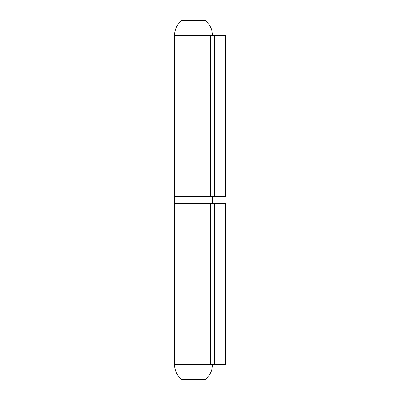 <?xml version="1.0" encoding="UTF-8"?>
<svg xmlns="http://www.w3.org/2000/svg" width="400" height="400" viewBox="0 0 400 400"><rect width="100%" height="100%" fill="white"/><g stroke="black" fill="none" stroke-linecap="round" stroke-linejoin="round"><path stroke-width="0.6" d="M203.74 20L183.23 20A2.37 2.37 0 0 0 181.765 20.51L205.205 20.51A2.37 2.37 0 0 0 203.74 20L183.23 20A2.37 2.37 0 0 0 181.765 20.51A18.945 18.945 0 0 0 174.54 35.395A18.945 18.945 0 0 1 181.765 20.51L205.205 20.51A18.945 18.945 0 0 1 212.435 35.395A18.945 18.945 0 0 0 205.205 20.51A2.37 2.37 0 0 0 203.74 20M210.405 35.395L174.54 35.395L214.64 35.395L210.405 35.395L210.405 196.445L214.64 196.445L214.64 35.395L225.46 35.395L214.64 35.395L214.64 196.445L225.46 196.445L225.46 35.395L225.46 196.445L174.54 196.445L174.54 35.395L174.54 196.445L210.405 196.445L210.405 35.395L211.865 35.395M210.99 196.445L174.54 196.445L174.54 203.555L212.435 203.555L212.435 196.445L174.54 196.445L174.54 364.605L174.54 203.555L210.99 203.555M212.435 196.445L212.435 203.555M183.23 380L203.74 380A2.37 2.37 0 0 0 205.205 379.49L181.765 379.49A2.37 2.37 0 0 0 183.23 380A2.37 2.37 0 0 1 181.765 379.49A18.945 18.945 0 0 1 174.54 364.605L211.865 364.605M212.435 364.605A18.945 18.945 0 0 1 205.205 379.49A18.945 18.945 0 0 0 212.435 364.605M210.405 364.605L225.46 364.605L210.405 364.605L210.405 203.555L225.46 203.555L225.46 364.605L225.46 203.555L214.64 203.555L214.64 364.605L214.64 203.555L174.54 203.555L210.405 203.555L210.405 364.605L174.54 364.605A18.945 18.945 0 0 0 181.765 379.49L205.205 379.49A2.37 2.37 0 0 1 203.74 380L183.43 380"/></g></svg>
